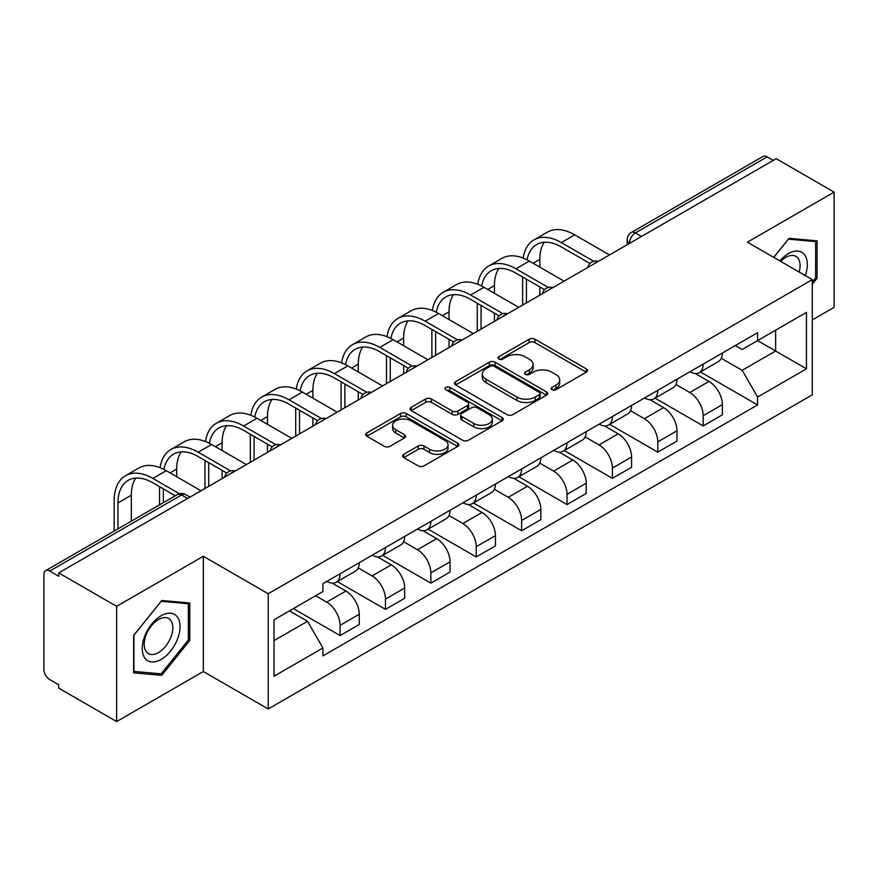 <?xml version="1.0" encoding="UTF-8"?>
<svg xmlns="http://www.w3.org/2000/svg" width="878" height="878" viewBox="0 0 878 878"><rect width="100%" height="100%" fill="white"/><g stroke="black" fill="none" stroke-linecap="round" stroke-linejoin="round"><path stroke-width="1.32" d="M551.966 389.7A2.832 1.635 0 0 0 555.961 389.7L586.306 372.184A4.039 2.327 0 0 0 587.492 370.527A4.039 2.327 0 0 0 586.306 368.881L534.9 339.204A4.039 2.327 0 0 0 529.193 339.204L498.847 356.72A2.832 1.635 0 0 0 498.024 357.873A2.832 1.635 0 0 0 498.847 359.036A2.832 1.635 0 0 0 502.853 359.036L506.771 356.764A12.929 7.463 0 0 1 525.055 356.764L529.335 359.234A12.929 7.463 0 0 1 533.122 364.513A12.929 7.463 0 0 1 529.335 369.792L525.406 372.052A2.832 1.635 0 0 0 524.583 373.216A2.832 1.635 0 0 0 525.406 374.368A2.832 1.635 0 0 0 529.412 374.368L533.33 372.096A12.929 7.463 0 0 1 551.614 372.096L555.895 374.577A12.929 7.463 0 0 1 559.681 379.845A12.929 7.463 0 0 1 555.895 385.124L551.966 387.396A2.832 1.635 0 0 0 551.143 388.548A2.832 1.635 0 0 0 551.966 389.7L551.966 387.396M403.825 454.288A4.039 2.327 0 0 0 402.64 455.934A4.039 2.327 0 0 0 403.825 457.592L418.246 465.911A4.039 2.327 0 0 0 423.953 465.911L457.657 446.463A4.039 2.327 0 0 0 458.843 444.806A4.039 2.327 0 0 0 457.657 443.16L406.251 413.483A4.039 2.327 0 0 0 400.544 413.483L366.839 432.942A4.039 2.327 0 0 0 365.654 434.588A4.039 2.327 0 0 0 366.839 436.234L384.257 446.298A4.039 2.327 0 0 0 389.975 446.298L404.396 437.968A4.039 2.327 0 0 0 405.581 436.322A4.039 2.327 0 0 0 404.396 434.665L395.758 429.682A10.799 6.234 0 0 1 392.587 425.27A10.799 6.234 0 0 1 399.26 419.508A10.799 6.234 0 0 1 411.036 420.858L444.872 440.394A10.799 6.234 0 0 1 448.043 444.806A10.799 6.234 0 0 1 441.371 450.568A10.799 6.234 0 0 1 429.594 449.218L423.953 445.969A4.039 2.327 0 0 0 418.246 445.969L403.825 454.288L403.825 457.592M268.218 593.737L203.334 556.279L116.631 606.336L58.738 572.906L776.207 158.688L834.1 192.117L747.397 242.174L812.282 279.632L268.218 593.737L268.218 708.974L812.282 394.859L812.282 279.632M507.056 414.635A4.039 2.327 0 0 0 512.774 414.635L546.467 395.177A4.039 2.327 0 0 0 547.652 393.531A4.039 2.327 0 0 0 546.467 391.884L495.06 362.208A4.039 2.327 0 0 0 489.353 362.208L455.66 381.667A4.039 2.327 0 0 0 454.475 383.313A4.039 2.327 0 0 0 455.66 384.959L507.056 414.635M446.935 390.315A2.832 1.635 0 0 1 449.799 390.71L449.799 387.352L502.062 417.522A4.039 2.327 0 0 1 503.248 419.168A4.039 2.327 0 0 1 502.062 420.825L468.369 440.273A4.039 2.327 0 0 1 462.651 440.273L411.244 410.597L411.244 407.304A4.039 2.327 0 0 0 410.07 408.95A4.039 2.327 0 0 0 411.244 410.597M411.244 407.304L425.665 398.974A4.039 2.327 0 0 1 431.383 398.974L452.225 411.014A4.039 2.327 0 0 0 457.943 411.014L467.502 405.482A4.039 2.327 0 0 0 468.687 403.836A4.039 2.327 0 0 0 467.502 402.19L445.804 389.656A2.832 1.635 0 0 1 444.97 388.504A2.832 1.635 0 0 1 446.715 387A2.832 1.635 0 0 1 449.799 387.352M116.631 606.336L116.631 721.573L58.738 688.143L58.738 684.785L49.717 679.572A8.231 4.752 -120 0 1 43.9 669.497L43.9 574.421A8.231 4.752 -120 0 1 45.601 570.656L177.4 494.566A8.231 4.752 60 0 1 181.516 494.972L49.717 571.062A8.231 4.752 -120 0 0 45.601 570.656M812.282 319.943L834.1 307.344L834.1 192.117M116.631 721.573L203.334 671.516L268.218 708.974M58.738 572.906L58.738 576.275L49.717 571.062M641.5 236.456L635.387 232.933A8.231 4.752 60 0 0 631.271 232.527L763.07 156.427A8.231 4.752 60 0 1 767.185 156.844L635.387 232.933A8.231 4.752 120 0 0 629.57 243.008L629.57 243.349M773.288 160.367L767.185 156.844M703.179 364.118A18.932 10.931 60 0 1 699.261 372.612L718.456 361.527A18.932 10.931 -120 0 0 722.375 353.033M675.928 384.498L689.79 392.51A18.932 10.931 60 0 1 703.179 415.689L722.375 404.604A18.932 10.931 -120 0 0 708.996 381.425L695.255 373.49M722.375 404.604L722.375 414.844L703.179 425.94L655.043 398.14M699.261 372.612A18.932 10.931 60 0 1 689.943 371.756M703.179 415.689L703.179 425.94M657.787 390.326A18.932 10.931 60 0 1 653.869 398.821L673.075 387.736A18.932 10.931 -120 0 0 676.993 379.241M609.65 424.348L657.787 452.137L676.993 441.052L676.993 430.802A18.932 10.931 -120 0 0 663.603 407.622L649.863 399.688M653.869 398.821A18.932 10.931 60 0 1 644.551 397.964M630.536 410.706L644.408 418.707A18.932 10.931 60 0 1 657.787 441.886L657.787 452.137M612.405 416.523A18.932 10.931 60 0 1 608.487 425.018L627.682 413.933A18.932 10.931 -120 0 0 631.6 405.438M564.269 450.557L612.405 478.345L631.6 467.261L631.6 457.01A18.932 10.931 -120 0 0 618.222 433.831L604.481 425.896M608.487 425.018A18.932 10.931 60 0 1 599.169 424.173M585.154 436.904L599.015 444.916A18.932 10.931 60 0 1 612.405 468.095L612.405 478.345M567.012 442.731A18.932 10.931 60 0 1 563.094 451.226L582.301 440.141A18.932 10.931 -120 0 0 586.219 431.647M518.876 476.754L567.012 504.543L586.219 493.458L586.219 483.218A18.932 10.931 -120 0 0 572.829 460.028L559.088 452.093M563.094 451.226A18.932 10.931 60 0 1 553.777 450.37M539.761 463.112L553.634 471.124A18.932 10.931 60 0 1 567.012 494.303L567.012 504.543M521.631 468.94A18.932 10.931 60 0 1 517.713 477.434L536.908 466.35A18.932 10.931 -120 0 0 540.826 457.844M473.494 502.962L521.631 530.751L540.826 519.666L540.826 509.416A18.932 10.931 -120 0 0 527.448 486.236L513.707 478.301M517.713 477.434A18.932 10.931 60 0 1 508.395 476.578M494.38 489.32L508.241 497.321A18.932 10.931 60 0 1 521.631 520.5L521.631 530.751M476.238 495.137A18.932 10.931 60 0 1 472.32 503.632L491.526 492.547A18.932 10.931 -120 0 0 495.444 484.052M428.102 529.16L476.238 556.959L495.444 545.864L495.444 535.624A18.932 10.931 -120 0 0 482.055 512.445L468.314 504.51M472.32 503.632A18.932 10.931 60 0 1 463.002 502.776M448.987 515.518L462.86 523.529A18.932 10.931 60 0 1 476.238 546.709L476.238 556.959M430.857 521.345A18.932 10.931 60 0 1 426.938 529.84L446.134 518.755A18.932 10.931 -120 0 0 450.052 510.261M382.72 555.368L430.857 583.157L450.052 572.072L450.052 561.821A18.932 10.931 -120 0 0 436.673 538.642L422.933 530.707M426.938 529.84A18.932 10.931 60 0 1 417.621 528.984M403.606 541.726L417.467 549.727A18.932 10.931 60 0 1 430.857 572.917L430.857 583.157M385.464 547.543A18.932 10.931 60 0 1 381.546 556.048L400.752 544.953A18.932 10.931 -120 0 0 404.67 536.458M337.328 581.576L385.464 609.365L404.67 598.28L404.67 588.03A18.932 10.931 -120 0 0 391.281 564.85L377.54 556.915M381.546 556.048A18.932 10.931 60 0 1 372.228 555.192M358.213 567.923L372.085 575.935A18.932 10.931 60 0 1 385.464 599.114L385.464 609.365M340.082 573.751A18.932 10.931 60 0 1 336.164 582.246L355.36 571.161A18.932 10.931 -120 0 0 359.278 562.666M293.384 608.608L340.082 635.562L359.278 624.477L359.278 614.238A18.932 10.931 -120 0 0 345.899 591.048L332.158 583.113M336.164 582.246A18.932 10.931 60 0 1 326.846 581.39M315.641 595.756L326.693 602.143A18.932 10.931 60 0 1 340.082 625.323L340.082 635.562M735.325 345.559L742.162 349.51L806.465 312.381L775.625 330.194L775.625 351.013L742.162 370.329L721.31 358.301M274.035 640.6L307.498 621.284L322.917 647.997L274.035 676.214L274.035 619.78L322.917 591.553L322.917 583.661L757.582 332.707L757.582 340.598L806.465 368.826L757.582 397.043L742.162 370.329M806.465 312.381L806.465 368.826M322.917 647.997L322.917 655.888L757.582 404.934L757.582 397.043M812.282 284.242L817.078 278.271L817.078 240.835L789.004 238.333L773.705 257.364M203.334 556.279L203.334 671.516M133.654 672.844L161.728 675.347L189.813 640.424L189.813 602.988L161.728 600.486L133.654 635.409L133.654 672.844M307.498 621.284L289.455 610.868M700.424 371.943L757.582 404.934M815.629 277.437L817.078 278.271M158.764 673.635L161.728 675.347M188.353 639.59L189.813 640.424M553.096 390.095L555.895 388.482A12.929 7.463 0 0 0 559.681 383.203L559.681 379.845M533.122 364.513L533.122 367.871A12.929 7.463 0 0 1 529.335 373.15L526.537 374.763M586.252 372.217L534.9 342.563A4.039 2.327 0 0 0 529.193 342.563L499.977 359.431M546.412 395.21L495.06 365.566A4.039 2.327 0 0 0 489.353 365.566L455.715 384.992M539.333 394.683A2.832 1.635 0 0 0 540.157 393.531A2.832 1.635 0 0 0 539.333 392.378L494.204 366.324A2.832 1.635 0 0 0 490.209 366.324L486.072 368.716A12.929 7.463 0 0 0 482.285 373.995A12.929 7.463 0 0 0 486.072 379.274L516.912 397.075A12.929 7.463 0 0 0 535.185 397.075L539.333 394.683L539.333 398.041A2.832 1.635 0 0 0 540.157 396.889L540.157 393.531M482.285 373.995L482.285 377.353A12.929 7.463 0 0 0 486.072 382.632L486.072 379.274M539.333 398.041L535.185 400.434A12.929 7.463 0 0 1 516.912 400.434L486.072 382.632M411.299 410.63L425.665 402.333L425.665 398.974M468.687 403.836L468.687 407.194A4.039 2.327 0 0 1 467.502 408.841L457.943 414.372A4.039 2.327 0 0 1 452.225 414.372L431.383 402.333A4.039 2.327 0 0 0 425.665 402.333M449.799 390.71L502.007 420.847M473.857 423.503A10.799 6.234 0 0 0 485.633 424.853A10.799 6.234 0 0 0 492.306 419.091A10.799 6.234 0 0 0 489.145 414.679L477.215 407.798A4.039 2.327 0 0 0 471.508 407.798L461.938 413.318A4.039 2.327 0 0 0 460.752 414.965A4.039 2.327 0 0 0 461.938 416.611L473.857 423.503L473.857 426.862A10.799 6.234 0 0 0 485.633 428.212A10.799 6.234 0 0 0 492.306 422.45L492.306 419.091M460.752 414.965L460.752 418.323A4.039 2.327 0 0 0 461.938 419.98L461.938 416.611M473.857 426.862L461.938 419.98M448.043 444.806L448.043 448.164A10.799 6.234 0 0 1 441.371 453.937A10.799 6.234 0 0 1 429.594 452.576L423.953 449.327A4.039 2.327 0 0 0 418.246 449.327L403.88 457.614M392.587 425.27L392.587 428.629A10.799 6.234 0 0 0 395.758 433.041L395.758 429.682M404.341 438.001L395.758 433.041M457.603 446.485L406.251 416.841A4.039 2.327 0 0 0 400.544 416.841L366.894 436.267M527.063 259.833A49.377 28.502 60 0 1 536.656 244.512A49.377 28.502 60 0 1 561.338 246.959L589.928 263.466M609.497 254.938L574.728 234.865A54.721 31.597 -120 0 0 547.367 232.154L533.978 239.881A54.721 31.597 -120 0 0 523.145 258.066M593.693 261.26L561.338 242.591A54.721 31.597 -120 0 0 533.978 239.881M522.651 277.02L522.651 305.072M526.427 302.888L526.427 279.204M539.816 295.162L539.816 286.93M539.816 267.11L539.816 259.383A49.377 28.502 60 0 1 544.272 242.251M805.28 275.582A26.746 15.442 120 0 0 804.797 255.059A26.746 15.442 120 0 0 779.851 260.909M799.156 272.048A20.249 11.688 120 0 0 798.168 258.472A20.249 11.688 120 0 0 795.896 256.365A20.249 11.688 120 0 0 780.685 261.381M773.77 257.397L788.422 239.156L815.629 241.593L815.629 277.854L812.282 282.025M813.818 240.55L815.629 241.593M177.532 617.212A26.746 15.442 120 0 0 151.696 624.126A26.746 15.442 120 0 0 144.771 657.951A26.746 15.442 120 0 0 170.606 651.037A26.746 15.442 120 0 0 177.532 617.212M170.903 620.625A20.249 11.688 120 0 0 168.62 618.518A20.249 11.688 120 0 0 149.787 627.968A20.249 11.688 120 0 0 146.099 651.476A20.249 11.688 120 0 0 148.371 653.583A20.249 11.688 120 0 0 167.215 644.134A20.249 11.688 120 0 0 170.903 620.625M161.146 673.854L133.95 671.418L133.95 635.156L161.146 601.309L188.353 603.735L188.353 640.007L161.146 673.854M186.553 602.703L188.353 603.735M481.671 286.03A49.377 28.502 60 0 1 491.263 270.72A49.377 28.502 60 0 1 515.957 273.157L544.547 289.663M564.104 281.136L529.335 261.062A54.721 31.597 -120 0 0 501.975 258.351L488.596 266.078A54.721 31.597 -120 0 0 477.753 284.274M548.3 287.468L515.957 268.789A54.721 31.597 -120 0 0 488.596 266.078M477.259 303.228L477.259 331.28M481.045 329.096L481.045 305.412M494.424 321.37L494.424 313.139M494.424 293.318L494.424 285.591A49.377 28.502 60 0 1 498.88 268.448M436.289 312.239A49.377 28.502 60 0 1 445.881 296.918A49.377 28.502 60 0 1 470.564 299.365L499.154 315.871M518.722 307.344L483.954 287.271A54.721 31.597 -120 0 0 456.593 284.56L443.203 292.286A54.721 31.597 -120 0 0 432.371 310.472M502.918 313.676L470.564 294.997A54.721 31.597 -120 0 0 443.203 292.286M431.877 329.437L431.877 357.489M435.653 355.305L435.653 331.621M449.042 347.578L449.042 339.347M449.042 319.526L449.042 311.8A49.377 28.502 60 0 1 453.498 294.657M390.897 338.447A49.377 28.502 60 0 1 400.489 323.126A49.377 28.502 60 0 1 425.182 325.573L453.772 342.08M473.33 333.552L438.561 313.479A54.721 31.597 -120 0 0 411.2 310.768L397.822 318.494A54.721 31.597 -120 0 0 386.978 336.68M457.526 339.874L425.182 321.205A54.721 31.597 -120 0 0 397.822 318.494M386.485 355.634L386.485 383.686M390.271 381.502L390.271 357.818M403.65 373.776L403.65 365.544M403.65 345.723L403.65 337.997A49.377 28.502 60 0 1 408.105 320.865M345.515 364.644A49.377 28.502 60 0 1 355.107 349.323A49.377 28.502 60 0 1 379.79 351.771L408.38 368.277M427.948 359.75L393.179 339.676A54.721 31.597 -120 0 0 365.819 336.965L352.429 344.692A54.721 31.597 -120 0 0 341.597 362.888M412.144 366.082L379.79 347.403A54.721 31.597 -120 0 0 352.429 344.692M341.103 381.842L341.103 409.894M344.878 407.71L344.878 384.026M358.268 399.984L358.268 391.753M358.268 371.932L358.268 364.205A49.377 28.502 60 0 1 362.724 347.062M300.122 390.853A49.377 28.502 60 0 1 309.714 375.532A49.377 28.502 60 0 1 334.408 377.979L362.998 394.485M382.556 385.958L347.787 365.885A54.721 31.597 -120 0 0 320.426 363.174L307.048 370.9A54.721 31.597 -120 0 0 296.204 389.086M366.752 392.279L334.408 373.611A54.721 31.597 -120 0 0 307.048 370.9M295.71 408.04L295.71 436.092M299.497 433.908L299.497 410.224M312.875 426.181L312.875 417.95M312.875 398.129L312.875 390.403A49.377 28.502 60 0 1 317.331 373.271M254.741 417.05A49.377 28.502 60 0 1 264.333 401.74A49.377 28.502 60 0 1 289.016 404.176L317.606 420.683M337.174 412.155L302.405 392.082A54.721 31.597 -120 0 0 275.044 389.371L261.655 397.108A54.721 31.597 -120 0 0 250.823 415.294M321.37 418.488L289.016 399.808A54.721 31.597 -120 0 0 261.655 397.108M250.329 434.248L250.329 462.3M254.104 460.116L254.104 436.432M267.494 452.389L267.494 444.158M267.494 424.337L267.494 416.611A49.377 28.502 60 0 1 271.95 399.468M209.348 443.258A49.377 28.502 60 0 1 218.94 427.937A49.377 28.502 60 0 1 243.634 430.385L272.224 446.891M291.781 438.363L257.013 418.29A54.721 31.597 -120 0 0 229.652 415.579L216.273 423.306A54.721 31.597 -120 0 0 205.441 441.491M275.977 444.696L243.634 426.017A54.721 31.597 -120 0 0 216.273 423.306M204.936 460.456L204.936 488.508M208.723 486.324L208.723 462.64M222.101 478.598L222.101 470.367M222.101 450.546L222.101 442.819A49.377 28.502 60 0 1 226.557 425.676M163.966 469.467A49.377 28.502 60 0 1 173.559 454.145A49.377 28.502 60 0 1 198.241 456.593L226.831 473.099M246.4 464.572L211.631 444.498A54.721 31.597 -120 0 0 184.27 441.788L170.881 449.514A54.721 31.597 -120 0 0 160.048 467.7M230.596 470.893L198.241 452.225A54.721 31.597 -120 0 0 170.881 449.514M159.555 486.653L159.555 504.872M163.33 502.688L163.33 488.837M176.719 476.743L176.719 469.017A49.377 28.502 60 0 1 181.175 451.885M117.948 528.885L117.948 502.951A49.377 28.502 60 0 1 128.166 480.343A49.377 28.502 60 0 1 152.86 482.79L175.326 495.763M201.007 490.769L166.238 470.696A54.721 31.597 -120 0 0 138.878 467.985L125.499 475.711A54.721 31.597 -120 0 0 114.162 500.767L114.162 531.069M179.386 493.743L152.86 478.422A54.721 31.597 -120 0 0 125.499 475.711M131.327 521.159L131.327 495.225A49.377 28.502 60 0 1 135.783 478.082M629.855 243.173L629.57 243.008A8.231 4.752 -0 0 1 627.155 239.65L627.155 244.732M385.464 599.114L404.67 588.03M430.857 572.917L450.052 561.821M476.238 546.709L495.444 535.624M521.631 520.5L540.826 509.416M567.012 494.303L586.219 483.218M612.405 468.095L631.6 457.01M657.787 441.886L676.993 430.802M340.082 625.323L359.278 614.238M326.693 602.143L345.899 591.048M372.085 575.935L391.281 564.85M417.467 549.727L436.673 538.642M462.86 523.529L482.055 512.445M508.241 497.321L527.448 486.236M553.634 471.124L572.829 460.028M599.015 444.916L618.222 433.831M644.408 418.707L663.603 407.622M689.79 392.51L708.996 381.425M597.633 261.776A8.231 4.752 120 0 0 594 263.883M552.251 287.984A8.231 4.752 120 0 0 548.618 290.08M506.858 314.192A8.231 4.752 120 0 0 503.226 316.289M461.477 340.39A8.231 4.752 120 0 0 457.844 342.486M416.084 366.598A8.231 4.752 120 0 0 412.451 368.694M370.703 392.806A8.231 4.752 120 0 0 367.07 394.902M325.31 419.004A8.231 4.752 120 0 0 321.677 421.1M279.928 445.212A8.231 4.752 120 0 0 276.296 447.308M234.536 471.409A8.231 4.752 120 0 0 230.903 473.505M187.629 498.495L181.516 494.972A8.231 4.752 120 0 1 185.631 494.566A8.231 8.231 0 0 0 177.4 494.566M555.895 388.482L555.895 385.124M525.406 374.368L525.406 372.052M529.335 373.15L529.335 369.792M498.847 359.036L498.847 356.72M529.193 342.563L529.193 339.204M534.9 342.563L534.9 339.204M586.306 372.184L586.306 368.881M455.66 384.959L455.66 381.667M489.353 365.566L489.353 362.208M495.06 365.566L495.06 362.208M546.467 395.177L546.467 391.884M516.912 400.434L516.912 397.075M535.185 400.434L535.185 397.075M431.383 402.333L431.383 398.974M452.225 414.372L452.225 411.014M457.943 414.372L457.943 411.014M467.502 408.841L467.502 405.482M502.062 420.825L502.062 417.522M418.246 449.327L418.246 445.969M423.953 449.327L423.953 445.969M429.594 452.576L429.594 449.218M404.396 437.968L404.396 434.665M366.839 436.234L366.839 432.942M400.544 416.841L400.544 413.483M406.251 416.841L406.251 413.483M457.657 446.463L457.657 443.16M561.338 242.591L574.728 234.865M533.122 263.246L539.816 259.383M515.957 268.789L529.335 261.062M487.729 289.455L494.424 285.591M470.564 294.997L483.954 287.271M442.347 315.663L449.042 311.8M425.182 321.205L438.561 313.479M396.955 341.86L403.65 337.997M379.79 347.403L393.179 339.676M351.573 368.069L358.268 364.205M334.408 373.611L347.787 365.885M306.181 394.266L312.875 390.403M289.016 399.808L302.405 392.082M260.799 420.474L267.494 416.611M243.634 426.017L257.013 418.29M215.406 446.682L222.101 442.819M198.241 452.225L211.631 444.498M170.025 472.88L176.719 469.017M152.86 478.422L166.238 470.696M117.948 502.951L131.327 495.225M598.335 261.381A8.231 8.231 0 0 0 587.777 267.472M552.942 287.578A8.231 8.231 0 0 0 542.385 293.68M507.561 313.786A8.231 8.231 0 0 0 497.003 319.877M462.168 339.995A8.231 8.231 0 0 0 451.61 346.086M416.787 366.192A8.231 8.231 0 0 0 406.229 372.294M371.394 392.4A8.231 8.231 0 0 0 360.836 398.491M326.012 418.597A8.231 8.231 0 0 0 315.454 424.7M280.62 444.806A8.231 8.231 0 0 0 270.062 450.897M235.238 471.014A8.231 8.231 0 0 0 224.68 477.105M190.032 497.102L185.631 494.566M631.271 232.527A8.231 8.231 0 0 0 627.155 239.65"/></g></svg>
